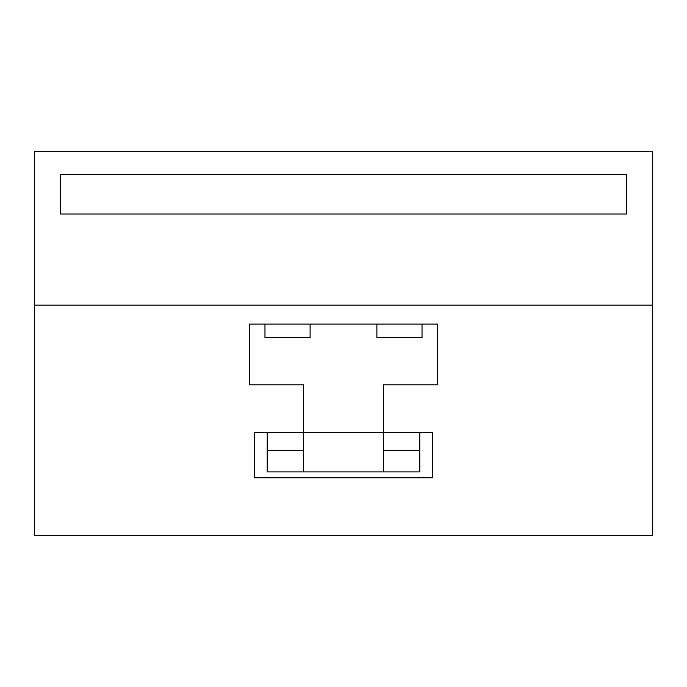 <?xml version="1.0" encoding="UTF-8"?>
<svg xmlns="http://www.w3.org/2000/svg" width="687" height="687" viewBox="0 0 687 687"><rect width="100%" height="100%" fill="white"/><g stroke="black" fill="none" stroke-linecap="round" stroke-linejoin="round"><path stroke-width="1.03" d="M60.301 174.275L60.301 213.992L626.699 213.992L626.699 174.275L60.301 174.275L626.699 174.275M34.35 305.157L34.35 151.672L652.65 151.672L652.65 535.328L34.35 535.328L34.35 305.157L652.65 305.157M60.301 213.992L626.699 213.992M383.44 450.474L383.44 471.909L419.774 471.909L419.774 450.474L383.44 450.474L383.44 384.806L437.602 384.806L437.602 324.101L249.398 324.101L249.398 384.806L303.56 384.806L303.56 471.909L267.226 471.909L267.226 432.424L254.362 432.424L432.638 432.424L432.638 477.783L254.362 477.783L254.362 432.424M267.226 384.806L249.398 384.806M419.774 450.474L419.774 432.424L432.638 432.424M437.602 384.806L419.774 384.806M383.44 471.909L303.56 471.909M310.103 324.101L310.103 337.652L264.967 337.652L264.967 324.101M422.033 324.101L422.033 337.652L376.897 337.652L376.897 324.101M303.56 450.474L267.226 450.474"/></g></svg>
